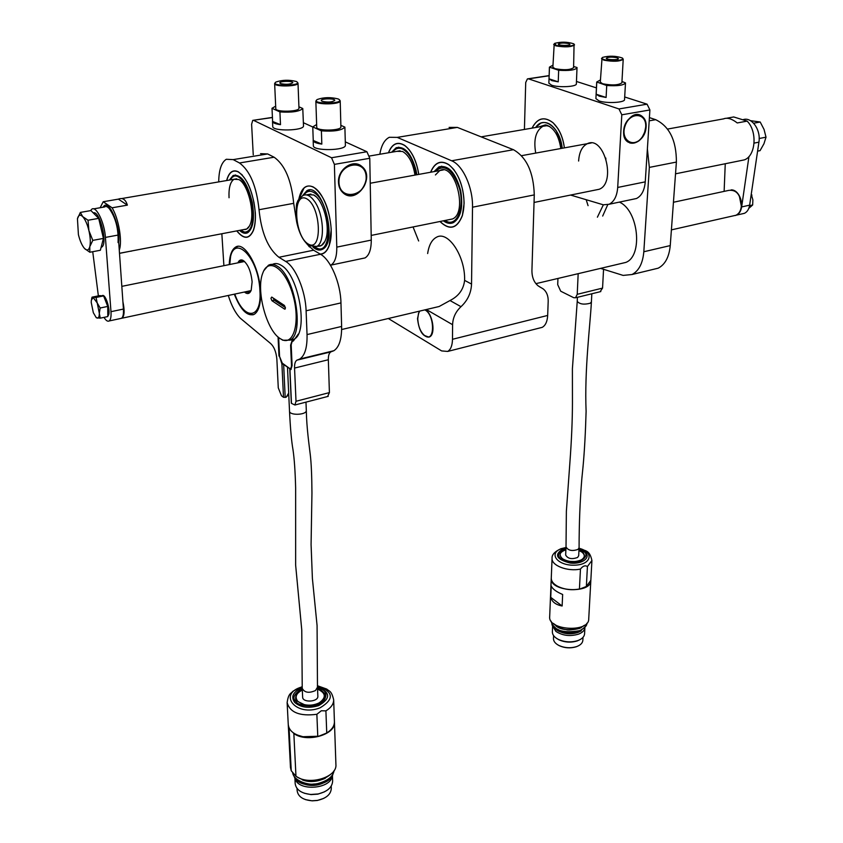 <?xml version="1.0" encoding="UTF-8"?>
<svg xmlns="http://www.w3.org/2000/svg" width="843" height="843" viewBox="0 0 843 843"><rect width="100%" height="100%" fill="white"/><g stroke="black" fill="none" stroke-linecap="round" stroke-linejoin="round"><path stroke-width="1.26" d="M418.823 312.648L419.561 311.12M428.918 337.168L424.335 335.43M419.73 311.088L418.465 313.617L417.759 318.749C418.254 326.958 420.815 332.764 425.42 336.188C435.283 342.458 434.661 314.028 424.767 309.897M388.317 318.506L441.637 350.92L447.696 351.436C450.742 349.592 452.333 345.546 452.491 339.286L452.596 324.703L426.347 309.529M452.491 339.286L547.676 315.44L548.192 301.309C548.298 295.882 546.654 291.773 543.271 288.959L538.224 285.914C533.946 282.384 531.849 277.136 531.933 270.171L534.283 194.902L472.512 207.209L471.543 284.07C471.163 292.942 467.654 300.487 460.995 306.683C455.663 311.668 452.86 317.674 452.596 324.703M419.161 311.225L417.506 318.591C418.992 331.236 423.017 337.348 429.551 336.905C435.936 334.302 432.754 313.638 425.336 309.76M418.655 240.972L413.059 226.957M433.492 307.832L439.14 306.504L449.993 300.54C458.74 296.114 463.597 289.391 464.598 280.371C465.462 256.409 448.054 230.223 436.442 237.262C431.816 239.77 428.887 245.197 427.654 253.543M472.512 207.209C473.028 187.578 462.849 165.112 451.637 160.781L397.232 137.388L389.308 137.293C384.492 139.738 381.331 145.396 379.835 154.248M449.098 127.388L457.338 127.398L513.45 149.706C526.601 157.219 533.545 172.278 534.283 194.902M547.676 315.44C547.328 321.51 545.516 325.472 542.228 327.347L539.657 328.001M388.433 152.773C392.132 143.552 397.569 141.108 404.724 145.428C411.827 151.023 416.505 160.686 418.781 174.396M430.594 172.246C434.767 162.309 440.847 159.77 448.824 164.648C458.392 172.815 463.492 185.702 464.114 203.321L462.312 215.787C457.032 228.801 449.572 230.708 439.951 221.509M237.905 262.837C239.075 260.192 240.74 259.349 242.9 260.297C247.884 263.87 250.961 271.056 252.12 281.847L251.182 290.277C249.633 293.944 247.378 294.523 244.428 292.026M244.375 261.309L240.655 260.75L238.99 262.616M245.513 291.794L249.433 292.479L250.951 290.846M562.133 605.991C555.737 604.737 551.944 601.849 550.742 597.339L551.217 585.917C552.481 588.951 556.296 591.807 562.65 594.484L562.133 605.991L550.742 597.339M551.248 578.435L549.678 616.781C548.045 630.448 588.994 632.882 588.72 619.068L590.827 580.658C591.133 594.083 549.615 591.702 551.248 578.435L551.259 578.266M586.37 586.475L587.423 566.549L591.923 560.511L590.838 580.332L586.37 586.475L580.216 588.899C572.081 590.532 564.578 589.689 557.708 586.359L555.4 584.916M580.216 588.899L579.436 589.015C571.449 590.406 564.157 589.489 557.581 586.264C553.345 583.914 551.248 581.196 551.269 578.108L552.081 558.308C551.206 565.537 567.739 571.891 580.458 569.057L579.436 589.015M587.423 566.549C585.232 565.105 582.903 565.938 580.458 569.057M578.972 550.089L582.102 551.691C585.179 554.483 585.095 557.17 581.86 559.763C577.434 561.491 577.803 561.828 568.688 561.29C561.596 561.427 555.063 551.575 565.906 549.373M578.951 550.511L581.744 551.975C585.284 554.842 585.105 557.486 581.217 559.931L579.605 560.637C573.451 562.376 567.834 561.796 562.755 558.92C558.435 555.147 559.478 552.112 565.895 549.805M556.443 628.741L560.037 630.553L567.602 632.271C573.356 632.334 573.219 632.671 579.31 630.849M557.644 630.49C563.904 634.073 570.669 634.726 577.95 632.461L579.457 631.786M552.639 626.022L555.874 631.375C562.618 635.738 570.205 636.644 578.656 634.094C582.365 632.587 584.441 630.532 584.884 627.919M552.618 625.991L552.376 631.881C552.376 634.832 554.388 637.35 558.435 639.437C564.778 642.208 571.238 642.598 577.813 640.585L578.33 640.395C582.25 638.794 584.325 636.591 584.578 633.799L584.894 627.898M556.675 638.436L558.993 639.826C564.958 642.45 571.027 642.809 577.223 640.922L579.668 639.816M553.598 635.611L553.472 638.583C553.472 641.323 555.347 643.652 559.109 645.569C564.821 648.056 570.637 648.404 576.559 646.623L577.139 646.402C580.711 644.927 582.618 642.903 582.85 640.343L583.008 637.361M557.286 644.537L559.33 645.727C564.894 648.151 570.553 648.488 576.327 646.75L578.477 645.801M577.413 297.316L577.234 301.394C579.71 304.228 584.051 304.839 590.269 303.227L591.407 301.92L591.818 293.775M579.088 547.76L578.013 549.404C572.186 551.406 568.182 550.584 566.022 546.928L565.653 555.01C567.803 558.751 571.786 559.562 577.613 557.444L578.688 555.737L579.088 547.781C579.109 523.261 580.037 500.184 581.849 478.582L583.05 466.537C584.473 451.279 585.485 432.891 586.106 411.384C584.368 369.972 590.174 325.345 591.407 301.91M577.234 301.394L572.397 368.781L572.45 402.859C572.408 420.225 571.554 440.257 569.868 462.955L566.37 511.29L566.022 546.928M607.719 204.754L602.671 216.061M335.103 740.986L334.439 722.093C335.988 734.653 306.736 743.083 293.849 733.547L295.967 776.213C308.675 785.971 337.463 777.33 335.914 764.453L335.103 741.081M288.285 725.012L290.466 767.467L291.246 770.765L289.075 728.236L288.274 724.832M295.967 776.213L291.246 770.765M292.974 732.567L293.849 733.547M326.452 733.125L318.802 736.213L303.069 736.771L297.2 734.991M318.802 736.213L302.974 736.719C293.912 734.664 289.001 730.639 288.264 724.653L287.126 702.662C290.013 712.577 299.929 716.455 316.863 714.295L321.32 710.765L325.904 710.87L326.747 732.957L325.735 733.536M317.779 736.424L316.863 714.295M325.904 710.87C331.099 707.709 333.68 704.021 333.67 699.795L334.429 721.734C334.45 726.013 331.889 729.753 326.747 732.957M317.548 688.594C319.444 688.857 321.615 690.322 324.049 692.978C325.967 694.474 323.143 701.913 320.92 702.029C317 703.863 315.472 705.781 305.008 704.969L297.273 701.25C295.377 700.491 295.145 698.057 296.578 693.926C297.748 692.124 299.655 690.649 302.289 689.511M317.569 689.131C325.956 692.988 326.483 697.561 319.16 702.862C313.533 705.528 307.779 705.897 301.92 703.947L297.737 701.271C294.597 697.035 296.125 693.294 302.31 690.048M303.912 783.021C312.774 785.023 312.079 783.895 315.44 783.969C318.19 783.316 317.484 784.232 323.944 781.672M305.693 784.601C311.32 786.034 316.852 785.655 322.311 783.484M295.029 778.121C297.179 791.746 331.404 789.406 332.311 775.623M294.892 777.899L295.176 783.632C296.146 789.817 301.362 793.432 310.814 794.464L318.074 793.969C327.358 791.661 332.216 787.383 332.637 781.113L332.437 775.381M304.26 793.221L311.035 794.612L317.864 794.148L324.481 791.84M297.031 788.437L297.157 790.797C298.116 796.667 303.08 799.996 312.036 800.776L317.4 800.407C326.23 798.405 330.867 794.433 331.299 788.49L331.215 786.129M305.44 799.607L312.11 800.839L317.337 800.481L323.849 798.342M289.507 411.057L289.518 411.152C289.297 415.704 306.652 415.072 306.315 410.541L305.977 402.132M306.315 410.541C306.631 428.128 309.212 445.578 310.266 454.609C311.267 462.839 311.836 475.631 311.952 492.986L311.078 544.589L312.395 578.477L317.073 625.548L317.484 687.203L315.514 690.522C309.002 693.41 304.576 692.693 302.237 688.373L302.226 688.267M302.226 688.31L302.637 697.119C302.521 702.957 318.464 701.998 317.853 696.202L317.484 687.203M649.194 120.834L655.706 119.685L649.405 117.598M600.585 268.38L623.146 275.408L632.029 274.512C638.857 270.919 642.788 263.322 643.82 251.751L649.342 167.399L647.382 148.905M643.82 251.751L670.248 245.587L676.392 162.067L649.342 167.399M655.706 119.685C669.542 126.461 676.434 140.581 676.392 162.067M670.248 245.587C669.131 257.052 665.106 264.586 658.172 268.19L652.861 269.475M557.95 278.443L557.708 284.649L560.721 291.214L573.704 297.695L575.537 297.779L577.223 294.312L602.555 288.106L603.546 269.507M602.555 288.106L600.09 291.741M577.223 294.312L578.172 273.669M620.901 263.585L625.78 262.426C643.22 256.093 638.53 210.192 619.352 202.109M570.585 195.06L603.346 204.817L597.402 217.188M588.066 205.66L586.38 200.349M288.685 393.101L286.177 397.222L283.501 397.316L281.91 363.955L283.143 364.239M307.105 244.238L313.585 250.213L320.509 254.259C330.677 259.707 340.646 283.28 340.962 302.911L306.104 310.782L307.042 334.576L341.626 326.452C341.752 339.16 339.171 347.253 333.86 350.72L330.835 351.889C329.097 353.048 328.264 355.662 328.338 359.74L329.413 392.606L327.611 396.495M340.962 302.911L341.626 326.452M260.55 153.668L267.663 153.942L274.112 157.219C284.923 164.901 291.446 180.276 293.691 203.332L259.033 209.728C261.351 232.668 267.969 248.516 278.907 257.273L285.672 261.425L320.509 254.259M293.691 203.332L296.631 221.72M267.663 153.942L233.216 159.612L239.496 162.973L274.112 157.219M223.89 265.682L221.846 233.743M226.63 180.55C228.896 172.204 232.763 169.274 238.221 171.74C247.568 178.684 253.269 192.446 255.334 213.037C255.682 220.255 255.007 226.135 253.311 230.666C249.233 239.444 243.722 239.517 236.778 230.898M229.233 264.597C229.623 255.376 231.751 249.539 235.618 247.094C244.533 240.866 259.676 267.4 260.519 291.393C260.951 303.575 258.864 311.204 254.28 314.291C247.305 316.726 240.655 310.024 234.301 294.186M283.501 397.316L281.457 395.757L278.274 387.875L276.862 359.107C276.125 351.668 273.943 346.378 270.308 343.249L240.234 318.148C235.418 313.111 231.446 305.545 228.284 295.471M281.91 363.955L279.402 355.957M278.053 336.968L278.97 356.052M298.327 334.028L293.417 340.909L292.131 341.52L291.183 344.755L292.099 365.504L290.919 369.571L289.95 369.687L291.446 402.891M328.243 396.336L294.924 405.009L291.467 403.375M294.924 405.009L296.009 401.268L329.413 392.606M328.338 359.74L294.555 368.064L296.009 401.268M294.555 368.064C294.439 363.944 295.219 361.31 296.884 360.161L299.802 359.023C304.903 355.567 307.316 347.421 307.042 334.576M306.104 310.782C305.556 290.94 295.598 267.02 285.672 261.425M259.033 209.728C256.578 186.398 250.065 170.813 239.496 162.973M233.216 159.612L226.314 159.274C221.435 162.341 218.895 169.886 218.706 181.909M288.77 394.84L286.536 396.6M273.269 298.085L274.228 300.192L271.92 300.698L270.94 298.296L271.741 297.073L284.439 305.472L285.44 307.916L284.607 309.139L285.25 308.991M271.92 300.698L284.607 309.139M279.823 338.38L282.057 339.666C294.123 345.704 300.529 320.709 292.806 294.597C285.366 268.316 268.411 256.841 262.795 273.079C255.808 289.844 266.262 329.845 279.823 338.38M263.922 270.571L268.401 265.271C270.982 263.838 273.87 264.101 277.073 266.061C294.818 275.334 304.871 333.891 290.045 340.129L282.826 340.245L279.581 338.212M289.971 340.172L293.965 339.202C308.865 332.953 298.854 274.481 281.056 265.239C277.905 263.322 275.039 263.037 272.479 264.386M274.228 300.192L285.408 307.611M449.045 219.665L452.512 218.959C468.276 212.742 454.893 161.919 439.751 170.581L435.409 174.954M444.598 220.571L448.402 222.109C458.097 224.196 464.251 206.377 459.54 188.611C452.554 169.095 444.461 163.363 435.283 171.392M446.853 221.688L452.417 223.005M441.711 166.166L436.99 169.485M414.988 175.091C413.017 163.026 408.876 155.154 402.554 151.477L396.948 151.319M416.252 174.859C414.039 161.645 409.477 153.036 402.554 149.032C398.728 147.399 395.472 148.379 392.796 151.993L392.764 152.035M398.707 147.135L394.598 150.012M247.178 232.963L243.922 232.004M232.868 176.977L235.545 174.933M230.392 179.907L231.045 178.853C237.547 167.968 252.152 189.454 252.911 211.625C253.206 224.955 250.466 231.793 244.702 232.131L240.508 230.192M233.922 179.296L238.78 179.527C247.853 183.669 255.26 212.994 250.16 224.48C248.685 228.147 246.641 229.823 244.017 229.517M244.122 229.496L246.767 228.99L249.507 225.935M238.811 179.548L234.027 179.274C230.265 181.793 228.611 187.947 229.043 197.747M605.811 158.052L605.875 159.791M416.821 174.754L416.105 170.602C411.416 153.447 404.756 145.828 396.126 147.767L391.626 152.225M418.708 174.417L417.938 170.033C415.251 158.389 410.836 150.233 404.714 145.565C397.622 141.276 392.237 143.668 388.549 152.762M409.35 149.949L407.928 148.431M443.376 220.813C446.927 223.479 450.31 224.059 453.545 222.552C460.921 217.536 463.313 206.957 460.7 190.834C455.684 172.625 448.402 164.659 438.866 166.914L434.05 171.624M440.067 221.488C449.614 230.529 457.011 228.601 462.238 215.703C464.44 208.305 464.609 199.833 462.712 190.276C459.983 178.305 455.346 169.801 448.813 164.785C440.91 159.949 434.872 162.436 430.71 172.225M454.166 169.991L452.491 168.115M461.701 217.241L462.575 214.902M239.528 230.371C242.499 233.216 245.239 233.985 247.747 232.689C253.248 228.421 254.776 218.421 252.31 202.699C247.484 182.984 241.077 173.921 233.1 175.513L229.401 180.075M236.883 230.877C243.764 239.328 249.212 239.212 253.237 230.529C255.766 223.395 256.009 214.059 253.964 202.489C250.55 186.703 245.302 176.503 238.232 171.909C232.837 169.475 229.001 172.341 226.735 180.528M242.278 175.028L241.203 174.101M252.721 231.762L253.364 230.539M272.437 117.556L252.731 120.37L251.614 124.258L253.248 154.859M338.486 182.33C337.59 169.317 353.101 158.663 361.636 166.292C375.999 176.83 356.589 205.049 343.27 192.994C340.287 190.392 338.686 186.84 338.486 182.33M330.53 265.313L330.951 265.102C334.934 262.552 336.873 256.557 336.789 247.125L371.268 240.086L369.771 158.284L334.386 164.385L331.541 157.757L366.916 151.74L345.303 141.866M336.789 247.125L334.386 164.385M312.764 126.998L303.385 122.72M366.916 151.74L369.771 158.284M371.268 240.086C371.257 249.412 369.181 255.355 365.061 257.916L361.816 258.601M298.728 199.57C301.204 187.905 306.146 183.753 313.554 187.125C323.691 194.775 329.581 208.906 331.236 229.528L329.17 245.703C327.126 251.172 324.218 254.006 320.445 254.217M308.949 246.398L307.948 244.923M253.627 120.391L331.541 157.757M298.917 106.798L302.774 108.505L303.501 125.786C304.513 130.834 272.194 131.561 272.742 126.471L272.51 121.424C272.774 122.909 275.44 123.984 280.487 124.659L279.918 111.919L272.004 108.294L275.672 106.155M302.774 108.505C299.497 111.55 291.878 112.688 279.918 111.919M280.487 124.659L272.51 121.424M272.595 120.949L272.004 108.294M297.337 82.256L298 83.12L298.97 108.178C299.718 111.834 275.366 112.351 275.787 108.663L274.639 83.562L275.218 82.677M298 83.12C298.749 86.576 274.207 87.05 274.639 83.562M296.146 81.434C288.875 79.685 282.12 79.895 275.882 82.066C269.054 86.65 303.849 85.975 296.631 81.666L296.146 81.434M280.55 83.605C286.199 84.722 290.287 84.416 292.795 82.688C293.016 80.749 279.423 81.012 279.813 82.941L280.55 83.605M340.857 125.344L344.882 127.124L345.388 145.175C346.389 150.697 312.711 151.245 313.354 145.691L313.164 140.454C313.448 142.13 316.336 143.342 321.826 144.1L321.394 130.855L312.764 126.914L316.641 124.49M344.882 127.124C341.784 130.454 333.954 131.698 321.394 130.855M321.826 144.1L313.164 140.454M313.227 140.054L312.764 126.914M339.487 99.853L340.203 100.823L340.899 126.861C341.636 130.855 316.251 131.245 316.736 127.23L315.851 101.16L316.504 100.169M340.203 100.823C340.941 104.616 315.356 104.975 315.851 101.16M338.127 98.937C330.656 97.061 323.691 97.251 317.253 99.506C309.644 104.532 346.621 104.016 338.696 99.211L338.127 98.937M322.1 101.308C328.011 102.519 332.237 102.203 334.776 100.349C335.029 98.231 320.867 98.431 321.246 100.538L322.1 101.308M359.255 164.817L361.362 166.155C374.45 175.586 359.276 202.151 345.293 194.343M338.96 182.236C339.455 201.593 366.737 196.44 366.168 177.357C366.031 158.031 338.338 162.752 338.96 182.236M100.148 207.736L103.204 201.74L112.087 207.799C118.715 218.6 122.562 241.446 119.274 250.076M118.062 242.573C118.652 228.948 115.681 217.568 109.147 208.432L107.883 207.336M127.367 205.144C125.639 199.454 122.646 197.452 118.378 199.127L127.367 205.144L112.087 207.799M119.506 253.374L131.487 250.982M130.697 251.235L131.603 251.066M103.204 201.74L118.357 199.138M93.615 208.874L104.532 206.978C109.063 203.353 117.409 220.339 118.21 235.049L123.426 309.065C123.71 314.028 123.078 317.105 121.529 318.306L120.286 318.57M90.528 210.645L91.792 209.19C96.228 205.566 104.532 222.647 105.417 237.41L110.981 311.678L123.426 309.065M92.73 251.699L98.368 295.882M104.005 317.368C105.976 320.593 107.693 321.784 109.179 320.951C110.696 319.76 111.297 316.662 110.981 311.678M93.267 212.91C99.727 209.886 108.125 244.048 101.697 247.115L101.118 247.368M80.348 212.415L90.939 210.571L98.684 218.358L103.436 238.411L100.359 250.266L89.832 252.247L89.811 246.62C88.821 250.15 87.156 250.866 84.816 248.769L84.532 248.495C82.056 245.661 80.011 241.045 78.41 234.639L77.44 218.748C78.431 214.965 80.169 214.238 82.656 216.577L80.348 212.415L77.44 218.748M88.905 230.592C90.401 237.199 90.696 242.552 89.811 246.62L92.804 240.371L88.905 230.592C87.261 224.027 85.185 219.359 82.656 216.577L88.02 220.244L88.905 230.592M84.532 248.495L89.832 252.247M103.436 238.411L92.804 240.371M98.684 218.358L88.02 220.244M91.223 302.426L91.339 300.224L93.13 297.495L97.198 302.9L99.316 313.28C99.295 316.525 98.642 318.148 97.367 318.138L96.144 317.474L93.331 312.7L91.223 302.426M96.26 317.737L100.264 318.159L99.316 313.28L100.169 308.001L97.198 302.9L96.028 297.453L92.045 297.168L91.581 299.002M92.045 297.168L99.569 295.63L103.594 295.904L96.028 297.453M103.594 295.904L107.735 306.42L100.169 308.001M100.264 318.159L107.799 316.568L107.735 306.42M107.799 315.883C111.645 313.68 105.754 292.69 102.129 295.703L101.74 295.777M102.783 207.283L104.427 205.534C110.296 201.414 120.507 227.526 118.715 242.257M321.583 249.686L317.463 248.622M306.114 192.594L309.529 190.054M303.87 195.144L304.165 194.701C307.21 190.55 310.983 190.191 315.472 193.637C330.604 204.628 333.038 252.068 318.612 248.833L314.418 247.104M307.674 194.649L313.659 194.954C323.269 199.517 330.677 227.336 325.598 239.739C323.87 244.312 321.383 246.451 318.127 246.167M313.575 247.083L316.726 246.451L308.959 245.619C303.206 241.109 299.107 233.195 296.652 221.867C296.019 208.463 296.251 202.078 297.326 202.71C297.105 201.003 299.033 198.59 303.122 195.471C306.694 193.795 310.477 195.724 314.45 201.245C323.933 214.122 325.25 242.879 316.726 246.451L321.352 245.513L324.924 241.372M315.893 196.588L313.68 194.975L307.779 194.628M312.953 247.041C316.336 250.044 319.486 250.792 322.416 249.307C338.57 242.394 322.174 180.813 306.799 190.771L302.542 195.745M320.15 254.049C324.018 253.964 327 251.14 329.086 245.576C335.672 229.433 326.041 193.258 313.554 187.304C309.918 185.323 306.715 185.618 303.944 188.179L298.875 199.327M306.947 243.132L309.507 246.967M328.507 247.041L329.286 245.355M318.401 191.235L317.01 189.949M646.107 127.061C647.445 108.905 624.61 112.793 623.641 131.097C622.555 149.295 645.116 145.028 646.107 127.061M549.13 75.744L528.508 78.863L618.973 108.947L647.076 104.174L649.9 109.959L645.253 181.856C644.484 190.37 641.565 195.924 636.476 198.516L632.577 199.338M649.9 109.959L621.807 114.806L617.708 187.452L645.253 181.856M524.42 129.432L525.716 82.488L527.423 78.884L528.508 78.863M532.112 128.115C537.444 117.904 544.462 116.155 553.145 122.878C559.13 128.673 562.871 137.009 564.367 147.873C563.482 140.507 561.312 134.069 557.876 128.547L553.156 122.825C544.43 116.071 537.402 117.841 532.049 128.125M578.614 161.034C579.215 152.13 582.123 146.345 587.329 143.689C604.136 135.08 616.57 182.899 599.204 189.264L595.411 190.033M603.346 204.817L609.152 204.248C614.157 201.656 617.013 196.061 617.708 187.452M621.807 114.806L618.973 108.947M647.076 104.174L624.695 96.977M596.423 87.883L576.475 81.465M646.023 127.061C646.223 121.761 644.642 117.988 641.291 115.733C629.89 107.978 616.338 135.628 628.267 142.214C637.329 144.796 643.251 139.738 646.023 127.061M621.965 81.465L625.495 82.92L624.547 99.548C625.032 102.667 606.581 103.657 599.015 100.907L595.906 98.631L596.707 82.024L600.406 79.948M625.495 82.92C623.736 85.333 617.476 86.197 606.728 85.501L596.707 82.024M606.106 97.472L596.18 94.237L599.247 96.155L606.106 97.472L606.728 85.501M596.18 94.237L596.76 82.351M622.703 58.483L623.209 59.242L621.892 82.793C618.52 85.238 612.113 85.564 602.661 83.773L600.3 82.119L602.05 57.872M623.209 59.242C619.816 61.55 613.367 61.855 603.851 60.159L601.47 58.599M604.252 59.611C610.88 61.771 626.423 60.306 622.166 57.946C615.748 55.838 609.236 55.638 602.64 57.377C601.396 58.135 601.934 58.873 604.252 59.611M617.044 57.724C611.755 56.787 608.182 56.966 606.317 58.241C605.927 59.906 618.604 60.285 618.393 58.599L617.044 57.724M573.651 66.481L577.023 67.524L576.37 83.847C576.897 86.787 558.709 87.788 551.617 85.196L548.867 83.194L549.425 67.145L552.945 65.185M577.055 67.777C575.305 70.074 569.173 70.907 558.667 70.264L549.425 67.145M558.235 81.834L549.046 78.831L551.786 80.612L558.235 81.834L558.667 70.264M549.046 78.831L549.446 67.345M574.062 44.247L573.598 67.682C570.258 70.011 564.051 70.327 554.957 68.662L552.871 67.208L554.22 43.815M574.547 44.932C571.185 47.124 564.936 47.429 555.779 45.849L553.682 44.479M556.169 45.332C562.334 47.345 577.581 45.954 573.567 43.762C567.36 41.802 561.08 41.665 554.736 43.351L556.169 45.332M568.73 43.583C563.651 42.719 560.184 42.888 558.329 44.099C557.982 45.648 570.153 45.912 569.921 44.352L568.73 43.583M639.595 114.964L641.017 115.639C644.368 117.894 645.949 121.677 645.749 126.966L644.653 132.277L642.482 136.692C638.657 142.024 634.379 144.09 629.647 142.899M645.685 127.135C646.908 112.467 629.7 111.402 625.021 126.081C619.995 140.612 634.6 149.106 642.524 136.545L644.632 132.277L645.685 127.135M729.975 162.794L744.358 159.875C755.728 156.008 757.625 131.403 747.13 121.118L733.705 116.956L726.666 118.231M723.874 118.747C727.488 117.43 731.956 118.831 737.256 122.952L747.13 121.118M735.149 215.545L736.445 215.134C739.227 213.806 740.955 211.077 741.65 206.935L748.953 156.535M724.126 191.382L725.254 163.753M742.82 119.78C751.324 116.208 761.145 129.706 758.921 142.161L749.638 205.155C748.932 209.275 747.193 212.004 744.401 213.332L742.156 213.848M759.174 138.916L759.164 137.936M750.481 120.665L760.196 122.014L764.043 129.411L766.013 137.177L763.958 143.753L760.059 150.655L757.604 151.139M759.374 138.473L766.013 137.177M753.653 123.236L760.196 122.014M751.25 194.175L752.873 199.886L752.662 204.975L748.774 208.4M751.967 195.039L751.102 195.228M752.662 204.975L749.553 205.671M535.642 127.514L540.742 123.162C546.317 121.202 551.554 123.847 556.464 131.097L562.197 148.273C560.374 127.683 543.535 114.901 535.663 127.504L540.763 123.152L542.702 122.593M560.795 148.526C558.92 136.029 554.273 128.262 546.854 125.207L545.347 124.901L538.846 126.956M549.773 126.566L546.865 125.712L542.945 126.26C535.8 130.697 533.398 139.643 535.726 153.089M451.637 160.781L513.45 149.706M457.338 127.398L397.232 137.388M541.037 287.611L539.899 287.041M464.598 280.371L471.543 284.07M449.993 300.54L460.995 306.683M253.206 314.766L252.036 314.787M229.665 264.512C231.119 256.567 229.075 253.248 236.746 246.873L237.874 246.398M234.807 294.081C244.038 320.783 261.952 319.76 259.939 291.014C258.601 254.122 230.223 230.508 229.802 264.481M553.345 623.472C559.889 629.668 568.625 631.302 579.562 628.372L584.42 625.306M556.053 625.991C560.469 629.837 568.266 630.648 579.436 628.435L581.48 627.498M579.057 548.287C594.61 552.133 591.333 564.989 574.252 565.189C557.244 565.695 547.992 553.071 561.638 548.635L565.99 547.581M579.025 548.856L584.051 551.196C592.186 556.612 583.061 564.61 570.195 563.05C556.201 559.373 553.819 554.662 563.071 548.909L565.969 548.14M579.004 549.404L583.019 551.364C590.869 553.935 581.997 565.274 567.539 561.68C559.362 560.037 553.166 553.345 565.938 548.698M552.818 625.59C559.035 632.25 567.908 634.094 579.426 631.101L584.747 627.477M585.759 626.212L579.352 631.828L568.909 633.356L558.308 630.827L551.933 624.22C553.029 631.27 569.626 635.864 579.394 631.744L585.748 626.233M555.948 629.394C560.384 633.219 568.161 634.031 579.267 631.807L581.249 630.891M278.643 337.485L279.56 356.484L282.279 363.154L289.181 368.159C290.698 368.981 291.467 367.948 291.488 365.072L290.603 345.187L292.258 340.077L293.638 339.276M282.279 363.154L282.784 363.976M289.181 368.159L289.707 369.002M291.488 365.072L292.089 365.272M290.603 345.187L291.204 345.388M293.195 341.036L292.258 340.077M297.294 777.046C308.517 783.474 319.423 782.747 329.992 774.865M302.352 779.87C308.896 782.494 316.515 781.977 325.219 778.331M317.4 685.928C333.659 691.745 334.545 699.047 320.077 707.825C296.199 717.298 276.957 693.81 302.131 686.866M317.463 686.866C330.561 692.156 330.983 698.404 318.717 705.602C308.728 708.594 300.719 707.54 294.702 702.44C290.624 696.581 293.122 691.703 302.194 687.793M317.505 687.667C326.146 689.816 328.117 694.379 323.427 701.365C314.439 709.142 297.347 705.443 296.072 701.703C291.826 698.236 293.891 693.863 302.247 688.594M296.009 778.69C302.922 787.299 325.314 785.781 331.394 776.329M294.207 776.519C298.306 789.143 330.066 786.983 332.996 773.927M278.907 257.273L313.585 250.213M283.659 364.608L285.197 397.474M122.909 301.773C124.732 310.382 124.469 315.851 122.151 318.169L251.056 290.603M105.417 237.41L118.21 235.049M733.81 215.734L736.055 215.228C739.037 213.764 740.797 210.761 741.345 206.208C740.744 194.807 736.561 189.527 728.774 190.381L673.431 202.267M739.343 195.987L741.345 206.156M308.264 244.038C322.7 252.911 321.194 206.387 306.557 198.706C292.194 191.045 294.133 236.135 308.264 244.038M758.921 142.161L754.106 143.11M749.638 205.155L741.65 206.935M542.228 327.347L447.696 351.436M240.655 260.75L242.289 260.424M243.522 260.793L242.9 260.297M253.395 314.702C245.418 314.091 239.191 307.231 234.691 294.102M584.515 625.243L579.52 628.457C565.158 631.217 567.729 629.415 564.736 629.479L560.374 628.277L553.261 623.399M566.001 547.497L560.837 548.751C554.662 551.649 551.744 554.831 552.081 558.308M591.923 560.511C589.436 549.193 585.147 551.417 579.067 548.213M551.122 621.165C553.335 630.395 562.861 633.557 579.71 630.659C584.736 628.046 587.118 625.58 586.854 623.262M562.755 558.92C568.762 562.102 574.926 562.439 581.217 559.931M577.223 640.922L577.813 640.585M558.993 639.826L558.435 639.437M625.78 262.426L535.927 283.648M439.14 306.504L341.647 329.529M278.506 337.369L279.412 356.262L282.542 363.797L291.077 369.466M297.084 776.919C308.464 783.632 319.497 782.894 330.182 774.717M333.67 699.795C331.51 690.533 329.286 691.481 326.81 689.1L317.389 685.717M302.11 686.666L293.048 691.176C290.782 693.831 288.485 693.178 287.126 702.662M292.647 772.367C293.132 781.166 310.456 786.308 317.621 783.579C327.632 780.913 333.122 776.582 334.091 770.576M319.128 702.883C313.501 705.517 307.758 705.876 301.92 703.947M294.175 776.487C298.232 789.269 330.14 787.099 333.017 773.895M289.518 411.152L287.505 367.4M302.237 688.373L301.762 629.963L295.64 565.137L295.64 488.002C295.219 471.532 294.333 458.771 292.995 449.73C291.53 441.511 290.371 428.634 289.507 411.121M632.029 274.512L658.172 268.19M575.537 297.779L600.817 291.562M333.86 350.72L299.802 359.023M291.32 403.133L289.802 369.561M330.835 351.889L296.884 360.161M288.317 393.66L286.662 396.431M282.057 339.666L282.826 340.245M293.965 339.202L290.045 340.129M448.402 222.109L450.162 222.9M244.702 232.131L246.725 232.942M397.759 147.493L396.126 147.767M462.617 214.744L462.238 215.703M440.541 166.608L438.866 166.914M253.627 229.802L253.237 230.529M234.944 175.207L233.1 175.513M365.061 257.916L330.951 265.102M272.437 117.398L253.29 120.286M244.575 261.488L121.824 286.357M546.38 125.67L481.142 136.861M400.077 150.781L369.487 156.029M236.735 178.811L121.75 198.548M246.767 228.99L119.495 253.279M109.179 320.951L121.529 318.306M101.697 247.115L101.149 247.21M318.612 248.833L320.614 249.654M329.497 244.712L329.086 245.576M308.654 190.434L306.799 190.771M609.152 204.248L636.476 198.516M549.13 75.607L528.118 78.778M671.407 229.876L736.055 215.228C746.772 209.38 740.112 189.253 731.134 189.896M371.183 235.429L452.512 218.959M534.04 202.457L599.204 189.264M675.528 173.816L744.358 159.875M306.304 194.891L310.972 194.048M370.225 183.247L443.302 169.928M521.575 155.67L591.217 142.983M667.593 129.063L724.011 118.789M744.401 213.332L736.445 215.134M548.308 126.007L546.854 125.207"/></g></svg>
